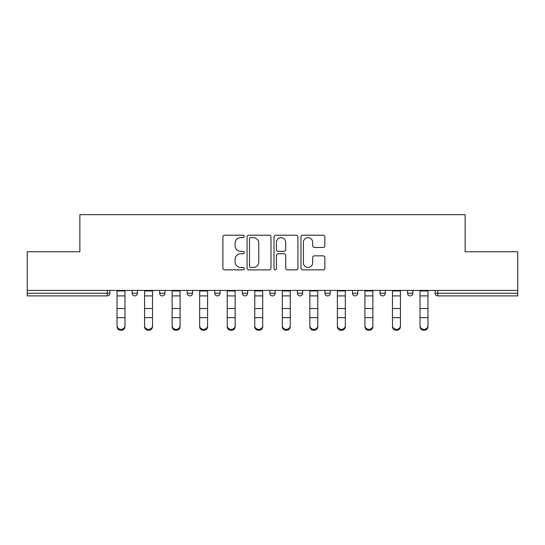 <?xml version="1.0" encoding="UTF-8"?>
<svg xmlns="http://www.w3.org/2000/svg" width="545" height="545" viewBox="0 0 545 545"><rect width="100%" height="100%" fill="white"/><g stroke="black" fill="none" stroke-linecap="round" stroke-linejoin="round"><path stroke-width="0.82" d="M244.249 236.428A1.213 1.213 0 0 0 243.036 235.215L224.622 235.215A1.73 1.73 0 0 0 222.891 236.952L222.891 268.147A1.73 1.73 0 0 0 224.622 269.877L243.036 269.877A1.213 1.213 0 0 0 244.249 268.665A1.213 1.213 0 0 0 243.036 267.452L240.652 267.452A5.545 5.545 0 0 1 235.106 261.907L235.106 259.304A5.545 5.545 0 0 1 240.652 253.759L243.036 253.759A1.213 1.213 0 0 0 244.249 252.546A1.213 1.213 0 0 0 243.036 251.334L240.652 251.334A5.545 5.545 0 0 1 235.106 245.788L235.106 243.193A5.545 5.545 0 0 1 240.652 237.64L243.036 237.64A1.213 1.213 0 0 0 244.249 236.428M323.151 247.437A1.73 1.73 0 0 0 324.881 245.7L324.881 236.952A1.73 1.73 0 0 0 323.151 235.215L302.7 235.215A1.73 1.73 0 0 0 300.969 236.952L300.969 268.147A1.73 1.73 0 0 0 302.7 269.877L323.151 269.877A1.73 1.73 0 0 0 324.881 268.147L324.881 257.574A1.73 1.73 0 0 0 323.151 255.843L314.397 255.843A1.73 1.73 0 0 0 312.666 257.574L312.666 262.819A4.639 4.639 0 0 1 308.027 267.452A4.639 4.639 0 0 1 303.395 262.819L303.395 242.28A4.639 4.639 0 0 1 308.027 237.64A4.639 4.639 0 0 1 312.666 242.28L312.666 245.7A1.73 1.73 0 0 0 314.397 247.437L323.151 247.437M27.25 290.424L27.25 251.756L79.87 251.756L79.87 214.675L465.13 214.675L465.13 251.756L517.75 251.756L517.75 290.424L27.25 290.424L27.25 293.244L107.236 293.244L107.236 290.424M270.981 236.952A1.73 1.73 0 0 0 269.25 235.215L248.799 235.215A1.73 1.73 0 0 0 247.069 236.952L247.069 268.147A1.73 1.73 0 0 0 248.799 269.877L269.25 269.877A1.73 1.73 0 0 0 270.981 268.147L270.981 236.952M275.75 235.215L296.201 235.215A1.73 1.73 0 0 1 297.931 236.952L297.931 268.147A1.73 1.73 0 0 1 296.201 269.877L287.447 269.877A1.73 1.73 0 0 1 285.716 268.147L285.716 255.496A1.73 1.73 0 0 0 283.979 253.759L278.175 253.759A1.73 1.73 0 0 0 276.444 255.496L276.444 268.665A1.213 1.213 0 0 1 275.232 269.877A1.213 1.213 0 0 1 274.019 268.665L274.019 236.952A1.73 1.73 0 0 1 275.75 235.215M107.236 295.894A2.65 2.65 0 0 0 109.886 293.244L107.236 293.244L107.236 295.894A2.65 2.65 0 0 0 109.886 293.244L109.886 290.424L109.886 293.244A2.65 2.65 0 0 1 107.236 295.894L27.25 295.894L27.25 293.244M517.75 290.424L517.75 295.894L437.764 295.894A2.65 2.65 0 0 1 435.114 293.244L435.114 290.424L435.114 293.244L517.75 293.244M132.128 290.424L132.128 293.244L132.128 290.424M134.779 295.894A2.65 2.65 0 0 1 132.128 293.244A2.65 2.65 0 0 0 134.779 295.894A2.65 2.65 0 0 0 137.429 293.244L137.429 290.424L137.429 293.244A2.65 2.65 0 0 1 134.779 295.894A2.65 2.65 0 0 1 132.128 293.244L137.429 293.244A2.65 2.65 0 0 1 134.779 295.894M159.671 290.424L159.671 293.244L159.671 290.424M164.971 290.424L164.971 293.244L164.971 290.424M187.221 290.424L187.221 293.244L187.221 290.424M192.514 290.424L192.514 293.244L192.514 290.424M214.764 290.424L214.764 293.244L214.764 290.424M220.057 290.424L220.057 293.244L220.057 290.424M242.307 290.424L242.307 293.244L242.307 290.424M247.607 290.424L247.607 293.244L247.607 290.424M275.15 290.424L275.15 293.244L269.85 293.244A2.65 2.65 0 0 0 272.5 295.894A2.65 2.65 0 0 1 269.85 293.244L269.85 290.424M297.393 290.424L297.393 293.244L297.393 290.424M302.693 290.424L302.693 293.244L302.693 290.424M324.943 290.424L324.943 293.244L324.943 290.424M330.236 290.424L330.236 293.244A2.65 2.65 0 0 1 327.586 295.894A2.65 2.65 0 0 1 324.943 293.244L330.236 293.244A2.65 2.65 0 0 1 327.586 295.894M352.486 290.424L352.486 293.244L352.486 290.424M357.779 290.424L357.779 293.244L357.779 290.424M380.029 290.424L380.029 293.244L380.029 290.424M385.329 290.424L385.329 293.244L385.329 290.424M407.571 290.424L407.571 293.244L407.571 290.424M412.872 290.424L412.872 293.244L412.872 290.424M162.321 295.894A2.65 2.65 0 0 1 159.671 293.244A2.65 2.65 0 0 0 162.321 295.894A2.65 2.65 0 0 0 164.971 293.244A2.65 2.65 0 0 1 162.321 295.894A2.65 2.65 0 0 1 159.671 293.244L164.971 293.244A2.65 2.65 0 0 1 162.321 295.894M189.864 295.894A2.65 2.65 0 0 1 187.221 293.244A2.65 2.65 0 0 0 189.864 295.894A2.65 2.65 0 0 0 192.514 293.244A2.65 2.65 0 0 1 189.864 295.894A2.65 2.65 0 0 1 187.221 293.244L192.514 293.244A2.65 2.65 0 0 1 189.864 295.894M217.414 295.894A2.65 2.65 0 0 1 214.764 293.244A2.65 2.65 0 0 0 217.414 295.894A2.65 2.65 0 0 0 220.057 293.244A2.65 2.65 0 0 1 217.414 295.894A2.65 2.65 0 0 1 214.764 293.244L220.057 293.244A2.65 2.65 0 0 1 217.414 295.894M244.957 295.894A2.65 2.65 0 0 1 242.307 293.244A2.65 2.65 0 0 0 244.957 295.894A2.65 2.65 0 0 0 247.607 293.244A2.65 2.65 0 0 1 244.957 295.894A2.65 2.65 0 0 1 242.307 293.244L247.607 293.244A2.65 2.65 0 0 1 244.957 295.894M272.5 295.894A2.65 2.65 0 0 0 275.15 293.244A2.65 2.65 0 0 1 272.5 295.894A2.65 2.65 0 0 1 269.85 293.244M300.043 295.894A2.65 2.65 0 0 1 297.393 293.244L302.693 293.244A2.65 2.65 0 0 1 300.043 295.894A2.65 2.65 0 0 0 302.693 293.244A2.65 2.65 0 0 1 300.043 295.894M355.136 295.894A2.65 2.65 0 0 1 352.486 293.244A2.65 2.65 0 0 0 355.136 295.894A2.65 2.65 0 0 0 357.779 293.244A2.65 2.65 0 0 1 355.136 295.894A2.65 2.65 0 0 1 352.486 293.244L357.779 293.244M382.679 295.894A2.65 2.65 0 0 1 380.029 293.244A2.65 2.65 0 0 0 382.679 295.894A2.65 2.65 0 0 0 385.329 293.244A2.65 2.65 0 0 1 382.679 295.894A2.65 2.65 0 0 1 380.029 293.244L385.329 293.244A2.65 2.65 0 0 1 382.679 295.894M410.221 295.894A2.65 2.65 0 0 1 407.571 293.244L412.872 293.244A2.65 2.65 0 0 1 410.221 295.894A2.65 2.65 0 0 0 412.872 293.244M250.707 237.64A1.213 1.213 0 0 0 249.494 238.853L249.494 266.239A1.213 1.213 0 0 0 250.707 267.452L253.221 267.452A5.545 5.545 0 0 0 258.766 261.907L258.766 243.193A5.545 5.545 0 0 0 253.221 237.64L250.707 237.64M285.716 242.368A4.639 4.639 0 0 0 281.077 237.729A4.639 4.639 0 0 0 276.444 242.368L276.444 249.603A1.73 1.73 0 0 0 278.175 251.334L283.979 251.334A1.73 1.73 0 0 0 285.716 249.603L285.716 242.368M117.032 318.614L117.032 325.753A3.972 3.604 0 0 0 121.004 329.357A3.972 3.604 0 0 0 124.982 325.753L124.982 326.721A3.972 3.604 180 0 1 121.004 330.325A3.972 3.604 180 0 1 117.032 326.721M124.982 318.614L124.982 326.721M124.982 325.753L124.982 290.424M117.032 325.753L117.032 290.424M144.575 318.614L144.575 325.753A3.972 3.604 0 0 0 148.553 329.357A3.972 3.604 0 0 0 152.525 325.753L152.525 326.721A3.972 3.604 180 0 1 148.553 330.325A3.972 3.604 180 0 1 144.575 326.721M152.525 318.614L152.525 326.721M172.125 318.614L172.125 325.753A3.972 3.604 0 0 0 176.096 329.357A3.972 3.604 0 0 0 180.068 325.753L180.068 326.721A3.972 3.604 180 0 1 176.096 330.325A3.972 3.604 180 0 1 172.125 326.721M180.068 318.614L180.068 326.721M199.668 318.614L199.668 325.753A3.972 3.604 0 0 0 203.639 329.357A3.972 3.604 0 0 0 207.611 325.753L207.611 326.721A3.972 3.604 180 0 1 203.639 330.325A3.972 3.604 180 0 1 199.668 326.721M207.611 318.614L207.611 326.721M227.21 318.614L227.21 325.753A3.972 3.604 0 0 0 231.182 329.357A3.972 3.604 0 0 0 235.154 325.753L235.154 326.721A3.972 3.604 180 0 1 231.182 330.325A3.972 3.604 180 0 1 227.21 326.721M235.154 318.614L235.154 326.721M254.753 318.614L254.753 325.753A3.972 3.604 0 0 0 258.725 329.357A3.972 3.604 0 0 0 262.704 325.753L262.704 326.721A3.972 3.604 180 0 1 258.725 330.325A3.972 3.604 180 0 1 254.753 326.721M262.704 318.614L262.704 326.721M152.525 325.753L152.525 290.424M144.575 325.753L144.575 290.424M180.068 325.753L180.068 290.424M172.125 325.753L172.125 290.424M207.611 325.753L207.611 290.424M199.668 325.753L199.668 290.424M235.154 325.753L235.154 290.424M227.21 325.753L227.21 290.424M262.704 325.753L262.704 290.424M254.753 325.753L254.753 290.424M282.296 318.614L282.296 325.753A3.972 3.604 0 0 0 286.275 329.357A3.972 3.604 0 0 0 290.247 325.753L290.247 326.721A3.972 3.604 180 0 1 286.275 330.325A3.972 3.604 180 0 1 282.296 326.721M290.247 318.614L290.247 326.721M290.247 325.753L290.247 290.424M282.296 325.753L282.296 290.424M309.846 318.614L309.846 325.753A3.972 3.604 0 0 0 313.818 329.357A3.972 3.604 0 0 0 317.79 325.753L317.79 326.721A3.972 3.604 180 0 1 313.818 330.325A3.972 3.604 180 0 1 309.846 326.721M317.79 318.614L317.79 326.721M317.79 325.753L317.79 290.424M309.846 325.753L309.846 290.424M337.389 318.614L337.389 325.753A3.972 3.604 0 0 0 341.361 329.357A3.972 3.604 0 0 0 345.332 325.753L345.332 326.721A3.972 3.604 180 0 1 341.361 330.325A3.972 3.604 180 0 1 337.389 326.721M345.332 318.614L345.332 326.721M345.332 325.753L345.332 290.424M337.389 325.753L337.389 290.424M364.932 318.614L364.932 325.753A3.972 3.604 0 0 0 368.904 329.357A3.972 3.604 0 0 0 372.875 325.753L372.875 326.721A3.972 3.604 180 0 1 368.904 330.325A3.972 3.604 180 0 1 364.932 326.721M372.875 318.614L372.875 326.721M372.875 325.753L372.875 290.424M364.932 325.753L364.932 290.424M392.475 318.614L392.475 325.753A3.972 3.604 0 0 0 396.447 329.357A3.972 3.604 0 0 0 400.425 325.753L400.425 326.721A3.972 3.604 180 0 1 396.447 330.325A3.972 3.604 180 0 1 392.475 326.721M400.425 318.614L400.425 326.721M400.425 325.753L400.425 290.424M392.475 325.753L392.475 290.424M420.018 318.614L420.018 325.753A3.972 3.604 0 0 0 423.996 329.357A3.972 3.604 0 0 0 427.968 325.753L427.968 326.721A3.972 3.604 180 0 1 423.996 330.325A3.972 3.604 180 0 1 420.018 326.721M427.968 318.614L427.968 326.721M427.968 325.753L427.968 290.424M420.018 325.753L420.018 290.424M437.764 290.424L437.764 295.894M117.032 308.531L124.982 308.531M117.032 317.646L124.982 317.646M117.032 295.894L124.982 295.894M117.032 290.955L124.982 290.955M144.575 308.531L152.525 308.531M144.575 317.646L152.525 317.646M144.575 295.894L152.525 295.894M144.575 290.955L152.525 290.955M172.125 308.531L180.068 308.531M172.125 317.646L180.068 317.646M172.125 295.894L180.068 295.894M172.125 290.955L180.068 290.955M199.668 308.531L207.611 308.531M199.668 317.646L207.611 317.646M199.668 295.894L207.611 295.894M199.668 290.955L207.611 290.955M227.21 308.531L235.154 308.531M227.21 317.646L235.154 317.646M227.21 295.894L235.154 295.894M227.21 290.955L235.154 290.955M254.753 308.531L262.704 308.531M254.753 317.646L262.704 317.646M254.753 295.894L262.704 295.894M254.753 290.955L262.704 290.955M282.296 308.531L290.247 308.531M282.296 317.646L290.247 317.646M282.296 295.894L290.247 295.894M282.296 290.955L290.247 290.955M309.846 308.531L317.79 308.531M309.846 317.646L317.79 317.646M309.846 295.894L317.79 295.894M309.846 290.955L317.79 290.955M337.389 308.531L345.332 308.531M337.389 317.646L345.332 317.646M337.389 295.894L345.332 295.894M337.389 290.955L345.332 290.955M364.932 308.531L372.875 308.531M364.932 317.646L372.875 317.646M364.932 295.894L372.875 295.894M364.932 290.955L372.875 290.955M392.475 308.531L400.425 308.531M392.475 317.646L400.425 317.646M392.475 295.894L400.425 295.894M392.475 290.955L400.425 290.955M420.018 308.531L427.968 308.531M420.018 317.646L427.968 317.646M420.018 295.894L427.968 295.894M420.018 290.955L427.968 290.955"/></g></svg>
